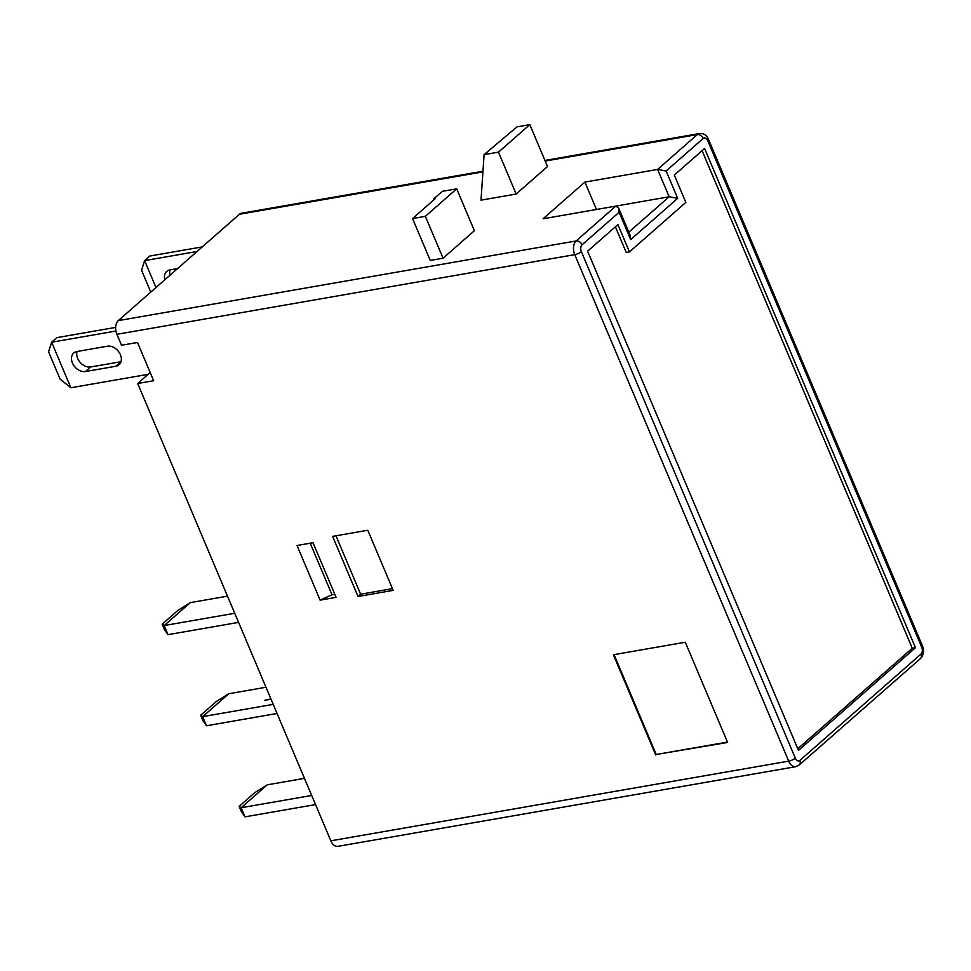 <?xml version="1.0" encoding="UTF-8"?>
<svg xmlns="http://www.w3.org/2000/svg" width="971" height="971" viewBox="0 0 971 971"><rect width="100%" height="100%" fill="white"/><g stroke="black" fill="none" stroke-linecap="round" stroke-linejoin="round"><path stroke-width="1.46" d="M313.002 542.716L336.1 597.371L320.114 600.151L297.029 545.496L313.002 542.716M797.774 748.75L912.267 648.252L702.094 150.687M629.439 251.914L617.896 224.592L587.601 251.186L798.465 750.389L915.459 647.693L704.594 148.49L674.299 175.083L685.842 202.405L629.439 251.914L626.234 252.472L615.383 226.789M915.459 647.693L912.267 648.252M618.636 208.037L630.179 235.37L630.677 239.594L619.134 212.261L618.636 208.037L615.82 206.119L543.105 218.766L584.894 182.087L657.61 169.44L666.13 171.005L677.685 198.339L630.677 239.594M628.832 232.154L669.153 196.761L677.685 198.339M619.134 212.261L582.042 244.813A5.146 3.168 80.1 0 0 581.362 251.659L795.31 758.157A5.146 3.168 80.1 0 0 799.849 760.414L921.018 654.053A5.146 3.168 80.1 0 0 921.71 647.208L707.75 140.722A5.146 3.168 80.1 0 0 703.222 138.452A5.146 3.799 48.7 0 0 697.299 134.593L657.61 169.44L669.153 196.761L596.34 209.505M425.347 216.327L456.686 188.823L442.303 191.323L433.952 198.654L435.542 198.375L412.566 218.548L425.347 216.327L443.055 258.225L474.382 230.722L456.686 188.823M498.475 152.144L529.814 124.64L517.021 126.861L484.092 154.644L498.475 152.144L516.171 194.042L481.009 200.16L484.092 154.644M335.966 535.786L360.629 594.203L392.454 588.657M614.036 654.624L656.226 754.491L727.473 742.087M596.437 209.42L584.894 182.087M433.867 199.856L433.952 198.654M412.566 218.548L430.262 260.459L443.055 258.225M529.814 124.64L547.51 166.539L516.171 194.042M358.02 596.485L393.182 590.368L367.791 530.251L332.628 536.368L358.02 596.485L360.629 594.203M656.226 754.491L727.619 742.439L685.283 642.232L613.369 654.745L655.704 754.953M482.927 171.891L239.436 214.263A10.293 6.336 -99.9 0 1 241.524 213.232L482.963 171.224M581.362 251.659A5.146 1.432 157.1 0 1 574.747 254.645L116.896 334.315A10.293 6.336 -99.9 0 1 118.268 320.624L239.436 214.263M116.896 334.315L121.509 345.251L137.494 342.472L153.649 380.729L137.676 383.509L330.844 840.813A10.293 6.336 -99.9 0 0 337.835 846.36L795.686 766.702A10.293 6.336 -99.9 0 1 788.707 761.143L574.747 254.645A10.293 6.336 -99.9 0 1 576.131 240.954L615.82 206.119M310.222 543.202L332.009 594.774L320.114 600.151M332.009 594.774L334.789 594.288M150.189 372.524L137.676 383.509M277.063 713.479L206.507 725.762L202.963 720.737L200.657 715.275L216.327 701.523L228.768 693.731L265.981 687.25M228.768 693.731L202.66 716.647L206.507 725.762M273.215 704.376L202.66 716.647L200.657 715.275M270.897 698.889L264.828 700.322L271.043 699.241M254.803 792.615L267.256 784.823L241.136 807.738L244.983 816.854L241.451 811.841L239.133 806.367L254.803 792.615M311.691 795.467L241.136 807.738L239.133 806.367M267.256 784.823L304.457 778.354M315.539 804.583L244.983 816.854M234.727 613.271L164.172 625.555L162.181 624.183L177.851 610.431L190.292 602.627L227.493 596.158M238.575 622.387L168.019 634.658L164.172 625.555L190.292 602.627M168.019 634.658L164.487 629.645L162.181 624.183M155.979 287.513L144.618 260.616L149.837 256.028L202.247 246.901M150.772 292.089L141.523 270.193L144.618 260.616L197.028 251.489M170.059 275.157A11.324 8.351 48.7 0 1 170.034 269.877M164.839 279.745A11.324 8.351 48.7 0 1 166.745 271.394A11.324 8.351 48.7 0 1 169.986 269.889L177.572 268.566M148.138 374.32L70.883 387.757L51.645 342.217L115.913 331.038M70.883 387.757L60.093 379.127L48.55 351.793L51.645 342.217L56.876 337.629L115.646 327.409M115.84 366.249L85.472 371.529A11.324 8.351 48.7 0 1 73.541 365.108A11.324 8.351 48.7 0 1 73.772 353.007A11.324 8.351 48.7 0 1 77.012 351.49L107.38 346.21A11.324 8.351 48.7 0 1 119.312 352.631A11.324 8.351 48.7 0 1 119.081 364.744A11.324 8.351 48.7 0 1 115.84 366.249L120.999 361.722L90.704 366.953A11.324 8.351 48.7 0 1 80.217 362.462A11.324 8.351 48.7 0 1 77.061 351.478M703.222 138.452L666.13 171.005M799.849 760.414A5.146 3.799 48.7 0 1 799.242 764.978L920.411 658.617C923.664 655.109 924.343 650.873 922.45 645.909A5.146 1.432 157.1 0 1 921.71 647.208M921.018 654.053A5.146 3.799 48.7 0 1 920.411 658.617M582.042 244.813A5.146 3.799 -131.3 0 0 576.131 240.954L118.268 320.624M545.192 161.065L697.299 134.593A10.293 6.336 -99.9 0 1 699.387 133.561C703.514 133.039 706.548 134.981 708.502 139.411A5.146 1.432 157.1 0 1 707.75 140.722M795.31 758.157A5.146 1.432 157.1 0 1 788.707 761.143L330.844 840.813M85.472 371.529L90.704 366.953M795.686 766.702L799.242 764.978M708.502 139.411L922.45 645.909M699.387 133.561L544.937 160.433"/></g></svg>
